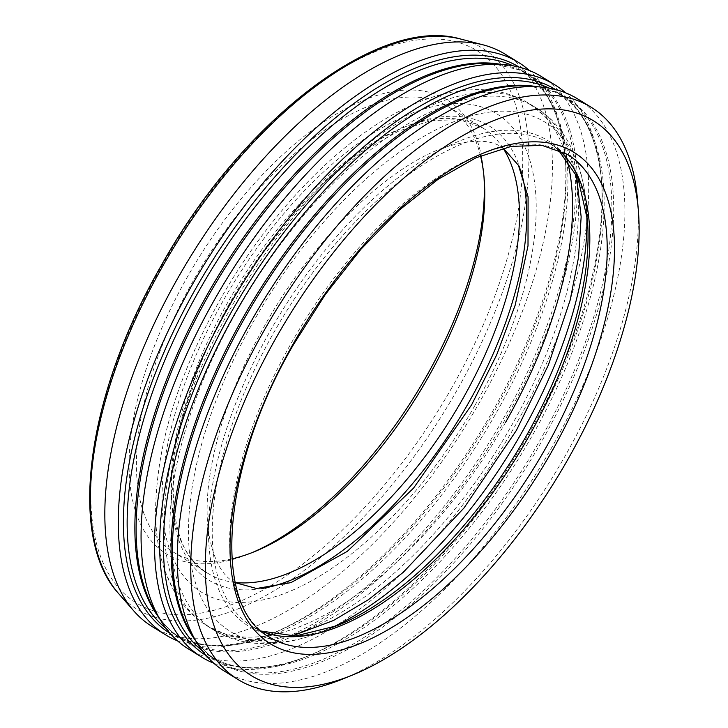<?xml version="1.0" encoding="UTF-8"?>
<svg xmlns="http://www.w3.org/2000/svg" width="728" height="728" viewBox="0 0 728 728"><rect width="100%" height="100%" fill="white"/><g stroke="black" fill="none" stroke-linecap="round" stroke-linejoin="round"><path stroke-width="0.55" stroke-dasharray="3.64 2.73" d="M483.947 176.376A266.876 128.183 121.7 0 0 483.756 173.683A266.876 128.183 121.7 0 0 371.99 97.061A266.876 128.183 121.7 0 0 187.469 276.804A266.876 128.183 121.7 0 0 249.285 553.771A266.876 128.183 121.7 0 0 251.779 552.743M231.868 558.886A261.716 125.707 -58.3 0 1 173.219 551.997A261.716 125.707 -58.3 0 1 193.63 280.144A261.716 125.707 -58.3 0 1 448.029 106.506A261.716 125.707 -58.3 0 1 480.507 155.828M213.786 663.217A336.236 161.498 121.7 0 0 305.897 656.893A336.236 161.498 121.7 0 0 528.637 434.097A336.236 161.498 121.7 0 0 601.31 178.005A336.236 161.498 121.7 0 0 565.629 92.847M224.561 671.225A336.236 161.498 121.7 0 0 235.371 676.776A336.236 161.498 121.7 0 0 551.396 448.139A336.236 161.498 121.7 0 0 577.623 98.89M188.325 648.866A336.236 161.498 121.7 0 0 199.135 654.427A336.236 161.498 121.7 0 0 515.16 425.789A336.236 161.498 121.7 0 0 541.386 76.531M177.55 640.868A336.236 161.498 121.7 0 0 269.66 634.534A336.236 161.498 121.7 0 0 492.401 411.748A336.236 161.498 121.7 0 0 565.074 155.656A336.236 161.498 121.7 0 0 529.393 70.498M152.088 626.517A336.236 161.498 121.7 0 0 162.899 632.068A336.236 161.498 121.7 0 0 478.924 403.43A336.236 161.498 121.7 0 0 505.15 54.181M342.133 679.242A336.236 161.498 121.7 0 0 564.873 456.447A336.236 161.498 121.7 0 0 637.546 200.355M451.806 387.742A324.433 155.838 -58.3 0 1 146.865 608.353A324.433 155.838 -58.3 0 1 161.743 266.002A324.433 155.838 -58.3 0 1 466.675 45.391A324.433 155.838 -58.3 0 1 451.806 387.742M118.791 593.775A329.42 158.231 121.7 0 0 147.265 614.441A329.42 158.231 121.7 0 0 456.884 390.436A329.42 158.231 121.7 0 0 471.99 42.825A329.42 158.231 121.7 0 0 460.942 39.112M206.306 655.682A332.596 159.751 121.7 0 0 217.117 661.251A332.596 159.751 121.7 0 0 309.4 655.473A332.596 159.751 121.7 0 0 601.61 181.773A332.596 159.751 121.7 0 0 555.546 89.544M202.329 650.787A331.085 159.032 121.7 0 0 209.937 656.155A331.085 159.032 121.7 0 0 220.584 661.625A331.085 159.032 121.7 0 0 525.543 447.229A331.085 159.032 121.7 0 0 557.593 92.583A331.085 159.032 121.7 0 0 549.385 88.188M195.432 640.367A331.085 159.032 121.7 0 0 217.636 660.906A331.085 159.032 121.7 0 0 228.283 666.375A331.085 159.032 121.7 0 0 533.242 451.979A331.085 159.032 121.7 0 0 565.292 97.334A331.085 159.032 121.7 0 0 554.645 91.865A331.085 159.032 121.7 0 0 536.973 86.705M305.897 656.893L309.4 655.473C273.901 669.496 244.117 671.453 220.038 661.342L209.937 656.155L217.636 660.906C207.316 654.545 198.653 645.618 191.646 634.124A331.513 159.232 121.7 0 0 229.611 667.694A331.513 159.232 121.7 0 0 541.204 442.269A331.513 159.232 121.7 0 0 556.401 92.438A331.513 159.232 121.7 0 0 529.693 86.113L555.191 92.147L565.292 97.334L557.593 92.583C582.891 108.235 597.561 137.965 601.61 181.773L601.31 178.005M170.07 633.333A332.596 159.751 121.7 0 0 180.881 638.902A332.596 159.751 121.7 0 0 273.164 633.114A332.596 159.751 121.7 0 0 565.374 159.414A332.596 159.751 121.7 0 0 519.31 67.194M166.093 628.437A331.085 159.032 121.7 0 0 173.701 633.797A331.085 159.032 121.7 0 0 184.348 639.266A331.085 159.032 121.7 0 0 489.307 424.87A331.085 159.032 121.7 0 0 521.357 70.234A331.085 159.032 121.7 0 0 513.149 65.829M159.195 618.017A331.085 159.032 121.7 0 0 181.399 638.547A331.085 159.032 121.7 0 0 192.046 644.016A331.085 159.032 121.7 0 0 497.006 429.62A331.085 159.032 121.7 0 0 529.056 74.984A331.085 159.032 121.7 0 0 518.409 69.515A331.085 159.032 121.7 0 0 500.746 64.346M269.66 634.534L273.164 633.114C237.674 647.146 207.88 649.103 183.802 638.984L173.701 633.797L181.399 638.547C171.08 632.195 162.417 623.268 155.41 611.766A331.513 159.232 121.7 0 0 193.375 645.336A331.513 159.232 121.7 0 0 504.968 419.91A331.513 159.232 121.7 0 0 520.165 70.088A331.513 159.232 121.7 0 0 493.457 63.764L518.955 69.788L529.056 74.984L521.357 70.234C546.655 85.886 561.324 115.615 565.374 159.414L565.074 155.656M520.438 169.296A266.876 128.183 121.7 0 0 229.821 302.921A266.876 128.183 121.7 0 0 261.825 588.524M503.066 148.184A261.716 125.707 121.7 0 0 482.673 127.873A261.716 125.707 121.7 0 0 228.274 301.519A261.716 125.707 121.7 0 0 207.862 573.364A261.716 125.707 121.7 0 0 235.162 582.473M566.857 158.877A306.843 147.384 121.7 0 0 529.465 103.722A306.843 147.384 121.7 0 0 231.204 307.298A306.843 147.384 121.7 0 0 207.271 626.016A306.843 147.384 121.7 0 0 505.532 422.44M474.756 405.724A281.054 134.999 121.7 0 0 487.642 109.145A281.054 134.999 121.7 0 0 223.478 300.264A281.054 134.999 121.7 0 0 210.592 596.842A281.054 134.999 121.7 0 0 474.756 405.724M511.311 425.998A306.843 147.384 121.7 0 0 535.235 107.28A306.843 147.384 121.7 0 0 236.973 310.865A306.843 147.384 121.7 0 0 213.049 629.584A306.843 147.384 121.7 0 0 511.311 425.998M586.695 212.576A299.29 143.753 121.7 0 0 586.231 205.032A299.29 143.753 121.7 0 0 460.888 119.101A299.29 143.753 121.7 0 0 253.963 320.675A299.29 143.753 121.7 0 0 323.278 631.285A299.29 143.753 121.7 0 0 330.23 628.319M587.405 219.656A285.149 136.964 121.7 0 0 467.986 137.792A285.149 136.964 121.7 0 0 270.843 329.839A285.149 136.964 121.7 0 0 336.882 625.78L323.278 631.285C278.606 649.312 239.667 646.673 213.049 629.584L207.271 626.016C192.975 617.062 181.618 604.868 173.2 589.452L165.092 571.289C158.822 553.426 155.656 533.515 155.574 511.566C156.383 445.7 177.96 374.975 220.302 299.399C268.232 214.624 337.856 141.387 403.467 109.127C430.539 95.495 456.629 89.016 481.718 89.69C499.19 90.327 515.106 95.004 529.465 103.722L535.235 107.28C562.462 123.405 582.291 157.021 586.231 205.032L587.405 219.656M558.34 149.768A283.638 136.236 121.7 0 0 549.949 143.616A283.638 136.236 121.7 0 0 274.238 331.804A283.638 136.236 121.7 0 0 252.116 626.417A283.638 136.236 121.7 0 0 261.379 631.158M558.185 149.704L549.949 143.616L567.321 154.345A283.638 136.236 121.7 0 0 291.619 342.524A283.638 136.236 121.7 0 0 269.496 637.136L252.116 626.417L261.252 631.058M484.184 179.015L483.756 173.683M173.219 551.997L207.862 573.364C155.382 546.41 162.289 419.082 230.448 303.094L259.577 257.266L292.438 215.488L327.627 179.552L363.581 151.005L398.662 131.076L431.185 120.566L459.532 119.647L482.673 127.873L448.029 106.506M254.245 551.769L249.285 553.771M576.294 174.329L563.463 140.149L548.657 119.528L529.465 103.722C515.351 95.15 499.726 90.481 482.582 89.726C457.193 88.862 430.785 95.35 403.348 109.191C337.774 141.469 268.195 214.678 220.302 299.399C178.123 374.674 156.547 445.163 155.564 510.865C155.51 541.587 161.571 568.104 173.728 590.399C182.1 605.387 193.275 617.253 207.271 626.016L229.575 635.954L254.154 640.012L291.391 636.181M235.199 582.637L234.343 582.127C221.885 575.63 213.313 559.213 208.645 532.896C204.477 503.649 208.772 467.567 221.53 424.633C231.686 391.555 246.228 358.303 265.147 324.87C313.923 237.055 391.682 163.518 447.593 146.492C472.836 139.112 491.1 139.485 502.393 147.611L503.23 148.148"/><path stroke-width="1.09" d="M251.779 552.743A266.876 128.183 121.7 0 0 426.071 376.94A266.876 128.183 121.7 0 0 483.947 176.376M480.507 155.828A261.716 125.707 -58.3 0 1 484.184 179.015A261.716 125.707 -58.3 0 1 427.618 378.351A261.716 125.707 -58.3 0 1 254.245 551.769A261.716 125.707 -58.3 0 1 231.868 558.886M565.629 92.847A336.236 161.498 121.7 0 0 554.854 84.848A336.236 161.498 121.7 0 0 544.053 79.288A336.236 161.498 121.7 0 0 228.019 307.926A336.236 161.498 121.7 0 0 201.802 657.184A336.236 161.498 121.7 0 0 212.603 662.735A336.236 161.498 121.7 0 0 213.786 663.217M638.401 211.029L637.546 200.355A336.236 161.498 121.7 0 0 591.091 107.198L577.623 98.89A336.236 161.498 121.7 0 0 566.812 93.33A336.236 161.498 121.7 0 0 539.721 86.923A336.236 161.498 121.7 0 0 250.778 321.967A336.236 161.498 121.7 0 0 196.86 642.724A336.236 161.498 121.7 0 0 224.561 671.225L238.029 679.533A336.236 161.498 121.7 0 0 248.839 685.084A336.236 161.498 121.7 0 0 342.133 679.242L352.052 675.22A325.926 156.547 121.7 0 0 638.401 211.029A325.926 156.547 121.7 0 0 582.9 115.343A325.926 156.547 121.7 0 0 276.567 336.964A325.926 156.547 121.7 0 0 261.625 680.889A325.926 156.547 121.7 0 0 352.052 675.22M554.854 84.848L541.386 76.531A336.236 161.498 121.7 0 0 530.575 70.98A336.236 161.498 121.7 0 0 503.494 64.565A336.236 161.498 121.7 0 0 214.542 299.618A336.236 161.498 121.7 0 0 160.624 620.374A336.236 161.498 121.7 0 0 188.325 648.866L201.802 657.184M529.393 70.498A336.236 161.498 121.7 0 0 518.618 62.49A336.236 161.498 121.7 0 0 507.816 56.939A336.236 161.498 121.7 0 0 191.782 285.576A336.236 161.498 121.7 0 0 165.565 634.825A336.236 161.498 121.7 0 0 176.376 640.385A336.236 161.498 121.7 0 0 177.55 640.868M518.618 62.49L505.15 54.181A336.236 161.498 121.7 0 0 494.339 48.63A336.236 161.498 121.7 0 0 483.064 44.836A336.236 161.498 121.7 0 0 178.315 277.268A336.236 161.498 121.7 0 0 133.834 610.974A336.236 161.498 121.7 0 0 152.088 626.517L165.565 634.825M591.091 107.198A336.236 161.498 121.7 0 0 580.28 101.647A336.236 161.498 121.7 0 0 264.255 330.284A336.236 161.498 121.7 0 0 238.029 679.533M162.362 266.83A329.42 158.231 121.7 0 0 118.791 593.775C66.903 537.765 86.532 394.958 161.106 265.829C241.833 120.529 379.516 14.669 460.942 39.112A329.42 158.231 121.7 0 0 162.362 266.83M555.546 89.544A332.596 159.751 121.7 0 0 544.972 84.12A332.596 159.751 121.7 0 0 238.693 299.372A332.596 159.751 121.7 0 0 206.306 655.682M549.385 88.188A331.085 159.032 121.7 0 0 546.946 87.114A331.085 159.032 121.7 0 0 246.983 293.22A331.085 159.032 121.7 0 0 202.329 650.787M536.973 86.705A331.085 159.032 121.7 0 0 256.12 295.623A331.085 159.032 121.7 0 0 195.432 640.367M539.721 86.923L529.693 86.113A331.513 159.232 121.7 0 0 257.475 296.469A331.513 159.232 121.7 0 0 191.646 634.124L196.86 642.724M519.31 67.194A332.596 159.751 121.7 0 0 508.736 61.771A332.596 159.751 121.7 0 0 202.457 277.022A332.596 159.751 121.7 0 0 170.07 633.333M513.149 65.829A331.085 159.032 121.7 0 0 510.71 64.765A331.085 159.032 121.7 0 0 210.747 270.861A331.085 159.032 121.7 0 0 166.093 628.437M500.746 64.346A331.085 159.032 121.7 0 0 219.883 273.273A331.085 159.032 121.7 0 0 159.195 618.017M503.494 64.565L493.457 63.764A331.513 159.232 121.7 0 0 221.248 274.11A331.513 159.232 121.7 0 0 155.41 611.766L160.624 620.374M261.825 588.524A266.876 128.183 121.7 0 0 468.423 403.066A266.876 128.183 121.7 0 0 520.438 169.296M235.162 582.473A261.716 125.707 121.7 0 0 462.262 399.727A261.716 125.707 121.7 0 0 503.066 148.184M505.532 422.44A306.843 147.384 121.7 0 0 566.857 158.877M330.23 628.319A299.29 143.753 121.7 0 0 521.539 432.978A299.29 143.753 121.7 0 0 586.695 212.576M261.252 631.058L295.395 636.008L336.882 625.78A285.149 136.964 121.7 0 0 525.78 436.836A285.149 136.964 121.7 0 0 587.405 219.656L577.932 177.987L558.185 149.704M261.379 631.158A283.638 136.236 121.7 0 0 527.827 438.238A283.638 136.236 121.7 0 0 558.34 149.768M545.208 448.958A283.638 136.236 121.7 0 0 567.321 154.345L542.096 145.382L511.256 146.383L475.966 157.803L437.938 179.416L398.999 210.337L360.906 249.258L325.325 294.494L293.794 344.107C220.074 469.642 212.312 607.534 269.496 637.136A283.638 136.236 121.7 0 0 545.208 448.958M293.166 343.935A288.789 138.711 121.7 0 0 279.925 648.675A288.789 138.711 121.7 0 0 551.36 452.297A288.789 138.711 121.7 0 0 564.6 147.556A288.789 138.711 121.7 0 0 293.166 343.935M118.791 593.775L133.834 610.974M460.942 39.112L483.064 44.836M291.391 636.181L333.379 620.547L368.377 599.717L403.221 572.345L464.036 507.935L516.425 430.339L548.366 365.083L570.17 300.054L578.587 257.02L581.153 216.808L576.294 174.329M235.199 582.637L256.547 588.497L290.982 582.618L347.292 551.387L413.522 488.17L471.589 404.868L496.687 354.855L515.206 305.096L528.009 245.846L528.082 196.842L518.445 165.311L503.23 148.148"/></g></svg>
